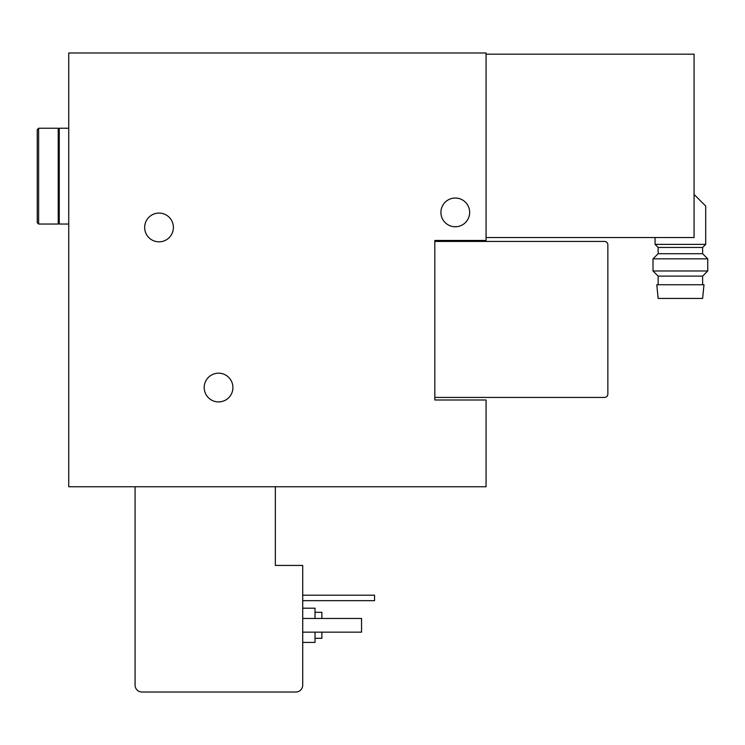 <?xml version="1.0" encoding="UTF-8"?>
<svg xmlns="http://www.w3.org/2000/svg" width="745" height="745" viewBox="0 0 745 745"><rect width="100%" height="100%" fill="white"/><g stroke="black" fill="none" stroke-linecap="round" stroke-linejoin="round"><path stroke-width="1.12" d="M694.07 194.436L705.701 206.067L705.701 244.379L655.069 244.379L655.069 237.543M486.075 237.543L694.07 237.543L694.07 54.18L486.075 54.18M486.075 486.755L486.075 400L434.819 400L434.819 240.449L486.075 240.449L486.075 52.988L68.726 52.988L68.726 486.755L486.075 486.755M469.657 212.4A14.369 14.369 0 0 1 448.099 224.841A14.369 14.369 0 0 1 448.099 199.958A14.369 14.369 0 0 1 469.657 212.4M232.924 387.549A14.369 14.369 0 0 1 211.375 399.99A14.369 14.369 0 0 1 211.375 375.108A14.369 14.369 0 0 1 232.924 387.549M173.399 227.449A14.369 14.369 0 0 1 151.85 239.899A14.369 14.369 0 0 1 151.85 215.007A14.369 14.369 0 0 1 173.399 227.449M135.087 486.755L135.087 685.177A6.845 6.845 0 0 0 141.932 692.012L295.867 692.012A6.845 6.845 0 0 0 302.712 685.177L302.712 565.436L275.343 565.436L275.343 486.755M315.033 632.151L315.033 642.413L302.712 642.413M302.712 608.199L315.033 608.199L315.033 618.462M321.868 632.151L321.868 638.307L315.033 638.307M315.033 612.306L321.868 612.306L321.868 618.462M434.819 397.43L604.437 397.43A3.418 3.418 0 0 0 607.855 394.012L607.855 244.863A3.418 3.418 0 0 0 604.437 241.436L434.819 241.436M302.712 632.151L361.548 632.151L361.548 618.462L302.712 618.462M302.712 600.675L374.549 600.675L374.549 595.199L302.712 595.199M705.701 244.379L702.619 247.461L658.142 247.461L655.069 244.379M702.619 247.461L702.619 253.71L658.142 253.71L653.011 258.841L653.011 270.975L707.75 270.975L707.75 258.841L653.011 258.841M707.75 270.975L702.619 276.106L658.142 276.106L653.011 270.975M680.381 284.748L656.783 284.748L658.142 298.438L702.619 298.438L703.988 284.748L680.381 284.748M37.25 176.137L37.25 222.662L38.619 224.031L38.619 128.242L37.25 129.611L37.25 196.661M38.619 128.242L58.231 128.242L58.231 224.031L38.619 224.031M68.726 128.242L59.255 128.242L59.255 224.031L68.726 224.031M658.142 247.461L658.142 253.71M702.619 253.71L707.75 258.841M658.142 276.106L658.142 284.748M702.619 276.106L702.619 284.748M58.231 219.244L59.255 219.244M58.231 133.038L59.255 133.038"/></g></svg>
